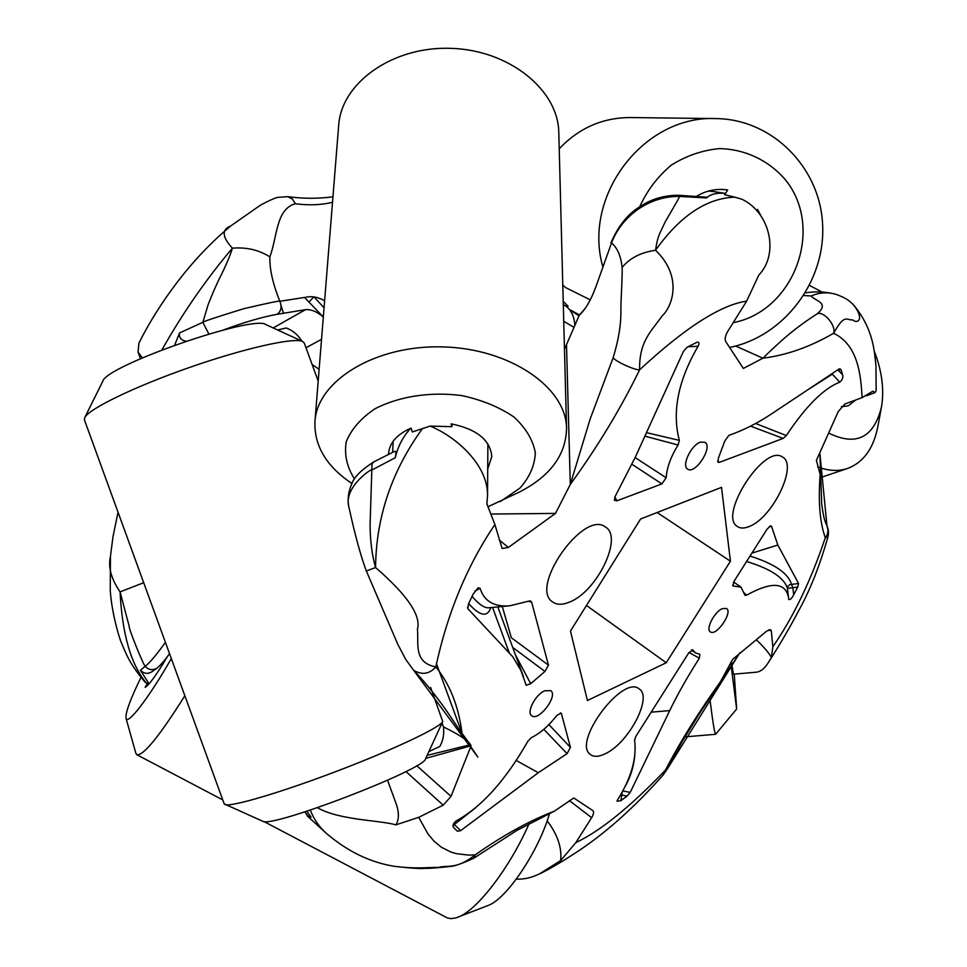 <?xml version="1.0" encoding="UTF-8"?>
<svg xmlns="http://www.w3.org/2000/svg" width="967" height="967" viewBox="0 0 967 967"><rect width="100%" height="100%" fill="white"/><g stroke="black" fill="none" stroke-linecap="round" stroke-linejoin="round"><path stroke-width="1.45" d="M761.404 216.705L757.499 209.416L756.678 210.733M726.701 189.822L727.196 189.895C716.45 188.408 706.285 190.511 696.699 196.204M841.375 406.672L848.264 405.838L855.686 400.012M731.342 661.597L733.445 674.192M487.719 469.031L491.804 456.497C490.221 439.949 476.658 429.058 451.13 423.86L451.94 426.689L452 423.993M451.94 426.689L430.158 426.072L412.305 431.971L411.084 428.103C396.978 434.34 389.459 442.862 388.541 453.68L388.529 454.272M692.529 649.739L695.563 652.93L699.854 654.308L699.371 658.176L688.975 652.483M717.574 461.162L719.351 462.359L718.094 462.323L718.336 458.322L724.779 441.049L728.864 435.38C743.43 430.291 757.608 423.159 771.412 413.973L838.764 369.176L839.9 368.778L841.036 369.732L842.608 374.797C843.345 377.372 842.402 379.826 839.767 382.183C823.715 388.359 805.91 406.152 786.328 435.549L755.626 423.498M512.715 647.455L544.941 671.436L530.702 683.693L515.435 654.864M349.002 507.53L348.99 507.482C342.729 486.739 373.866 466.916 372.162 469.877L395.273 457.729C396.313 452.737 396.035 450.658 394.439 451.468L373.625 461.96L372.005 464.015L370.071 525.226C370.252 541.375 372.077 555.469 375.571 567.52C376.066 517.188 391.744 470.82 422.603 428.393M622.132 267.472C629.614 258.177 640.746 252.435 655.529 250.248C657.693 235.646 659.458 234.365 664.667 222.99C665.622 220.742 681.131 194.983 679.499 196.422C650.622 195.89 622.313 214.601 611.519 242.995C617.345 247.794 620.887 255.953 622.132 267.472C622.506 278.206 620.826 298.15 620.899 310.177C621.14 324.283 618.566 340.094 613.187 357.609C614.408 360.921 634.787 370.349 639.61 369.817C639.018 341.025 651.661 330.968 662.081 316.004C672.609 306.321 682.895 276.586 655.529 250.248C680.127 215.822 706.575 198.126 734.86 197.159L724.73 194.73L727.68 189.967M708.291 191.128L712.788 191.43L708.364 191.103M679.499 196.422L706.587 197.945L706.937 197.208L678.483 195.274L679.499 196.422M611.507 243.019L610.939 242.802L611.519 242.995L595.72 287.235C590.873 300.326 585.386 309.658 579.245 315.254L585.313 308.268M803.819 295.527L811.192 295.975C819.146 292.517 827.317 291.937 835.706 294.234C825.866 291.708 815.797 291.224 805.499 292.808M305.016 811.845L307.506 816.063L311.084 817.127L306.829 811.265M712.788 191.43L724.368 193.255L724.73 194.73M590.293 299.867L565.49 287.525L562.794 285.072M559.216 148.821C578.701 128.188 602.248 117.756 629.855 117.551L715.737 118.578C772.307 119.014 820.161 167.557 822.615 224.646C825.649 281.711 783.911 336.492 729.601 347.455M602.924 267.049C582.146 196.41 643.309 115.242 715.737 118.578M639.683 206.853C647.092 190.523 657.596 176.647 671.195 165.236C686.123 155.796 702.187 150.26 719.388 148.604C745.134 149.111 768.922 160.462 785.579 179.983C824.815 228.756 793.992 311.011 733.204 322.664M491.333 514.045L555.493 513.404L570.288 484.479C597.666 446.657 620.778 408.449 639.61 369.817C684.914 327.837 720.596 304.931 746.645 301.124L758.817 275.051C779.124 254.248 770.506 212.8 741.955 199.25L734.86 197.159M208.86 334.002L202.852 322.325L179.56 332.926C178.822 337.568 181.01 340.311 186.123 341.158M874.216 351.045C881.977 370.941 884.382 389.641 881.457 407.131C873.66 437.882 856.049 446.524 828.634 433.047M817.598 466.868C828.405 470.977 838.389 471.509 847.539 468.463C863.422 462.48 873.515 448.519 877.843 426.58L881.457 407.131M822.035 292.022L809.548 285.47M734.255 674.12L736.636 709.029L730.75 662.6M709.705 697.437C712.679 721.551 714.649 733.832 715.616 734.304L736.636 709.029M579.378 314.94L569.345 309.38M579.015 315.774L569.684 309.815M351.915 483.5C326.338 466.36 314.021 445.666 314.952 421.419L338.68 125.372C341.339 82.872 392.59 46.065 451.106 48.35C509.633 50.115 558.418 90.209 558.793 132.624L566.553 428.429C565.913 455.034 550.175 476.26 519.315 492.118L488.19 506.66M314.952 421.419C317.309 380.539 375.74 344.687 443.116 346.911C510.503 348.652 566.396 387.682 566.553 428.429M354.514 478.955C346.935 467.073 344.167 454.72 346.198 441.895C351.214 429.348 360.8 418.324 374.966 408.811C398.924 396.313 430.786 391.43 461.984 395.624C482.146 400.012 499.431 407.119 513.864 416.946C525.794 427.922 532.95 439.852 535.331 452.725C534.751 465.55 529.59 477.372 519.811 488.214L500.229 501.595M222.978 330.122C244.167 322.265 262.202 317.007 277.082 314.311C281.131 311.398 282.062 307.047 279.874 301.269C281.167 300.314 269.164 302.78 243.865 308.678C216.318 317.164 202.647 321.721 202.852 322.325L208.038 304.943C213.296 291.188 218.3 280.889 219.557 278.254C225.625 266.324 229.904 256.303 232.418 248.193C206.467 278.786 182.968 312.692 161.912 349.897M224.876 804.508C230.194 807.469 281.01 792.541 337.652 770.892C394.294 749.304 440.686 727.208 442.717 721.539L425.553 758.757C425.855 769.031 270.083 828.864 262.589 821.188L224.223 803.903L84.407 419.835L84.685 417.708L102.804 381.252C106.225 365.574 254.224 314.372 265.889 324.598L302.671 341.496L304.23 342.959L318.191 381.022M277.638 329.989L286.256 327.958C292.638 330.363 297.909 334.787 302.067 341.23M84.685 417.708C88.493 408.993 135.126 386.365 190.124 367.242C245.098 348.06 294.319 337.169 302.671 341.496M442.717 721.539L430.641 687.501M442.016 723.038L443.442 726.906C444.288 734.316 443.067 740.843 439.767 746.5L428.852 751.589M769.248 526.544L771.557 526.435L770.796 525.758L767.085 529.118L733.699 581.844L732.974 585.929L733.723 586.05L732.611 585.253M733.723 586.05L740.988 587.126L744.965 595.285L746.548 595.188L744.421 593.049M750.017 556.073C774.446 563.785 788.274 573.201 791.489 584.334L792.831 587.67L787.428 588.407L787.863 586.304L789.688 584.697L798.549 583.476L777.843 545.062L771.557 526.435M746.584 561.489C770.614 568.814 784.225 577.795 787.428 588.407L788.758 599.407C790.051 600.12 791.695 598.573 793.702 594.765L797.727 587.054L798.549 583.476M543.817 729.336L567.085 753.644L570.445 747.382L561.44 713.694L561.053 713.102L556.871 715.411C548.869 725.746 540.42 733.131 531.524 737.579L527.909 741.181C505.644 780.321 481.711 806.913 456.122 820.959C452.967 823.872 452.23 826.193 453.898 827.897L457.306 831.185L460.582 830.689L538.329 772.706L567.085 753.644M560.364 712.909L561.44 713.694M453.801 823.183L454.357 824.488L453.124 826.217M644.904 436.141L678.048 445.001L679.342 440.36C671.872 411.809 678.121 380.466 698.089 346.295C699.504 343.406 699.238 342.016 697.267 342.137L687.223 347.153L683.415 351.42L635.512 456.775L615.036 496.663L614.371 500.265L616.825 500.833L661.912 483.911L666.166 477.771L635.138 457.596M632.007 464.317L661.912 483.911M679.342 440.36L646.476 432.66M693.134 650.138L688.891 652.616L635.851 736.383L634.582 740.069C636.939 757.995 631.318 777.831 617.732 799.588L616.994 801.232L620.85 800.7L627.099 796.083L630.218 792.384L669.72 710.588C677.758 693.98 687.634 676.513 699.371 658.176M622.252 791.997L621.721 795.043L620.693 794.753M750.561 426.145L783.137 438.426L786.328 435.549M832.986 373.02L832.067 373.637M807.808 389.761L832.333 374.181L839.767 382.183M467.532 607.324L467.955 608.811L512.812 656.823L520.959 670.53L526.169 685.252L530.702 683.693M544.941 671.436L548.47 665.151L511.325 637.749L502.296 606.514M528.562 601.269L531.645 602.175L530.496 600.918L529.167 601.039L509.827 605.813C494.028 607.046 484.129 601.22 480.115 588.335L478.109 587.779L473.056 594.27L468.366 604.242L467.955 608.811M509.827 605.813L488.601 607.796C484.431 608.134 478.919 604.315 472.053 596.361M410.757 428.248C403.021 436.564 397.86 446.391 395.273 457.729M430.158 426.072C456.666 436.999 488.299 465.345 487.537 495.89L486.872 503.843L494.899 524.561L502.127 548.519L508.376 547.443L555.493 513.404M579.245 315.254L566.493 344.675L570.288 484.479L590.136 419.037L613.187 357.609M724.368 193.255C716.112 192.771 710.189 194.343 706.587 197.945M746.645 301.124L727.704 331.463C725.238 335.779 724.585 339.151 725.758 341.581L743.333 368.439L762.878 358.213C779.668 341.992 793.037 329.324 817.308 313.731C830.073 302.598 814.697 300.93 811.192 295.975M817.308 313.731C823.932 310.878 836.491 325.891 833.614 333.264C844.965 313.018 846.343 320.488 852.821 319.92C856.786 324.018 865.392 320.162 853.547 304.883L853.51 304.847M853.74 305.089C873.648 329.445 874.325 351.359 875.945 365.719L876.15 390.535L875.135 392.578L872.802 391.224L862.093 397.655L844.868 404.001L838.268 411.519L816.402 460.401L820.185 474.507C818.106 501.353 819.811 522.446 825.298 537.773C827.631 537.011 828.405 537.156 827.595 538.196L827.522 538.438M732.901 674.241L756.218 672.198C760.715 671.739 764.837 668.378 768.596 662.153L771.436 657.475C768.499 652.423 763.459 646.512 756.303 639.743M768.596 662.153C772.125 656.811 787.525 632.213 798.657 610.745C809.693 590.994 819.339 566.819 827.583 538.208C828.937 533.639 828.731 529.553 826.978 525.951L826.99 525.963C828.586 530.629 828.03 534.558 825.298 537.773C810.842 580.78 793.363 617.115 772.851 646.766L771.34 631.1L770.626 629.722L766.843 631.004L732.72 659.264L720.463 681.735C698.706 712.075 680.357 741.544 665.393 770.167L662.999 775.159C633.349 808.557 603.795 834.726 574.325 853.643C559.337 863.362 547.721 870.107 539.453 873.902C531.524 877.734 523.8 879.474 516.305 879.124M317.454 807.735C339.622 820.294 378.387 819.992 395.962 824.839C399.081 819.46 399.178 812.498 396.24 803.964L387.549 780.236M326.592 833.566L326.375 833.385C347.733 851.601 370.639 862.624 395.116 866.444C419.231 869.248 429.348 867.036 438.172 867.459C448.108 864.776 456.086 869.937 475.22 854.864L468.379 855.094L456.182 853.619L450.84 852.012L441.556 847.358L434.002 841.145L427.897 833.832L418.723 817.333L443.224 805.16L451.021 796.349L471.122 745.762L462.033 733.349C458.648 706.406 449.909 684.273 435.815 666.928C413.09 662.54 418.892 643.103 417.442 629.142C421.274 615.604 407.312 595.056 375.571 567.52L366.372 571.026C357.971 548.627 351.492 518.65 348.99 507.482C347.262 499.903 348.241 491.901 351.94 483.464C354.236 476.973 361.465 469.805 373.625 461.96M425.722 758.37L471.122 745.762M307.301 815.906L311.048 819.375M311.06 819.387L326.375 833.385C319.037 826.725 313.683 818.976 310.322 810.128M443.442 726.906C456.521 733.276 465.26 738.715 469.684 743.236M366.36 571.026L397.703 644.095L405.572 659.18L413.658 670.324C424.235 681.239 435.126 694.62 446.331 710.479L477.903 757.161L413.671 670.324C421.987 675.244 429.372 674.108 435.815 666.928C447.395 613.102 467.085 565.635 494.899 524.561M323.268 316.971L304.52 297.461M313.997 296.905L324.054 307.82M567.351 307.325L568.028 306.225L563.217 301.329M174.664 345.146L179.56 332.926M142.379 357.875L138.051 352.085L138.934 343.08C148.93 323.038 161.404 303.142 176.357 283.367C192.808 261.658 210.673 242.741 229.953 226.629M323.316 317.019C316.971 311.628 311.023 309.186 305.475 309.682L277.082 314.311M667.435 768.777L665.393 770.167C630.218 806.877 600.362 831.028 575.824 842.644L591.647 817.671C593.665 814.262 594.089 811.929 592.94 810.66L573.794 797.98L554.381 811.156C529.251 820.826 502.864 835.403 475.22 854.864L473.89 858.14C460.993 864.135 452.52 866.916 448.458 866.505C451.021 866.589 426.495 868.886 425.746 868.281C422.241 868.946 412.039 868.33 395.104 866.444M566.493 344.675L564.474 349.196M574.857 325.359C574.205 316.052 570.965 309.488 565.127 305.669L563.314 304.69M324.622 300.725C318.59 297.437 313.139 296.156 308.28 296.881L279.874 301.269C272.815 283.887 269.491 269.08 269.902 256.871C258.781 249.897 246.283 247.008 232.418 248.193C222.059 237 221.516 229.566 230.787 225.927L259.7 205.693C260.534 204.956 274.06 197.897 277.904 197.365L287.791 196.652C302.985 198.731 318.034 198.791 332.95 196.821M269.902 256.871C277.481 235.827 276.127 209.09 295.322 203.735L292.53 199.19L287.815 196.652M305.983 347.745L321.527 339.344M143.696 582.702L120.065 591.889L129.179 626.241C128.357 628.175 144.434 667.617 145.28 666.227C149.643 662.915 156.364 654.961 165.417 642.354M110.443 556.351C108.002 567.097 111.205 578.943 120.065 591.889C122.193 634.086 130.956 664.498 146.355 683.125L145.219 682.327C129.771 664.124 126.073 654.03 121.431 642.777C120.089 640.541 111.87 614.625 110.262 590.571L110.443 556.351L113.018 536.516L118.047 512.232M145.28 666.227C148.459 670.046 152.435 670.651 157.21 668.04L152.109 671.606C147.999 674.265 144.095 673.818 140.42 670.276L145.28 666.227M746.548 595.188C771.968 581.131 786.014 582.194 788.661 598.38M797.727 587.054L792.831 587.67L793.702 594.765M453.547 827.438L457.306 831.185M475.607 807.82L454.357 824.488L460.582 830.689M666.166 477.771C666.843 467.702 670.808 456.787 678.048 445.001M687.9 346.766L698.089 346.295M749.183 526.507C772.476 518.082 798.343 464.692 782.472 457.016C764.256 443.37 717.478 516.185 737.64 526.652C740.577 528.526 744.421 528.478 749.183 526.507M700.483 442.149C691.115 444.941 681.179 466.009 687.706 469.152C695.333 474.797 713.308 446.802 704.943 442.282L700.483 442.149M569.333 602.151C596.796 592.009 623.534 537.12 605.475 527.051C583.814 509.355 528.756 587.573 552.713 602.03C556.883 604.955 562.419 605.004 569.333 602.151M544.687 690.801C535.44 694.62 526.193 712.413 531.693 715.725C538.619 721.878 558.455 695.696 550.731 690.619L544.687 690.801M722.252 608.654C714.311 611.881 705.427 629.299 710.382 631.862C716.281 636.661 733.119 612.256 726.531 608.461L722.252 608.654M605.68 753.535C628.864 742.716 652.834 696.965 639.235 688.963C622.748 674.144 571.739 742.68 590.486 754.586C594.028 757.185 599.093 756.835 605.68 753.535M627.099 796.083L621.721 795.043L620.85 800.7M622.833 790.933L630.218 792.384M719.351 462.359L783.137 438.426M837.797 369.817L842.608 374.797M837.942 369.732L841.036 369.732M548.47 665.151L531.645 602.175M474.882 591.115L480.115 588.335M735.645 346.029L762.878 358.213C786.57 355.215 810.141 346.899 833.614 333.264C857.656 344.736 860.908 374.048 862.093 397.655M772.851 646.766L771.436 657.475M418.723 817.333L395.962 824.839M283.464 313.272L281.095 305.632M586.473 605.475L666.239 662.758L730.436 561.211L657.149 512.51M730.436 561.211L721.527 487.368L640.613 518.965L570.457 631.064L587.428 700.495L666.239 662.758M295.322 203.735C308.896 205.524 321.298 205.04 332.515 202.26M575.824 842.644L560.618 860.582L539.453 873.902M547.153 820.79C557.584 834.606 562.069 847.866 560.618 860.582M312.16 364.583L319.134 369.321M167.472 656.412C156.654 674.676 149.196 684.974 145.11 687.307L147.613 683.173L146.355 683.125M147.613 683.173L148.664 684.298M149.063 683.85L140.42 670.276M549.51 813.561C538.716 851.335 506.237 899.576 487.876 905.547L455.916 917.913L450.791 918.65L447.177 917.864L263.798 821.479M140.964 677.408C130.291 699.31 125.311 712.921 126.012 718.227C127.233 725.987 149.172 697.473 171.316 658.587M528.985 823.944C509.5 868.293 476.876 910.648 457.814 917.26M126.012 718.227L135.815 753.172L136.927 754.78C143.648 755.614 159.628 735.935 184.842 695.732M570.445 747.382L548.893 724.609M616.825 500.833L614.915 496.881M634.775 755.747C633.675 766.879 630.436 777.178 625.069 786.63M490.825 607.59C487.477 617.538 480.079 616.221 468.632 603.65M508.376 547.443L499.19 539.973M769.019 629.698L771.34 631.1M451.021 796.349L416.729 765.659M405.91 771.533L443.224 805.16M427.112 755.372L470.566 744.663M313.731 296.869L309.198 301.934M305.475 309.682L273.19 327.946M569.418 800.664L591.647 817.671M777.843 545.062L751.891 553.1M538.329 772.706L516.269 760.497M669.72 710.588L651.19 712.171M509.138 652.507L492.554 607.433M462.033 733.349L436.347 663.374M695.563 652.93L691.357 650.066M610.939 242.802C618.3 225.794 628.042 213.719 640.13 206.563C651.311 199.033 664.087 195.274 678.483 195.274M847.539 468.463L820.258 477.662M715.616 734.304L683.874 736.951M563.749 321.31L574.011 327.329M393.146 441.266L392.626 452.314M487.888 443.877L487.537 495.89M835.706 294.222C848.385 298.827 849.63 301.462 853.547 304.883M866.275 395.854L875.135 392.578M310.395 818.783L304.823 811.917M140.469 358.709L138.051 352.085M663.011 775.135L667.448 768.777L682.327 741.254L699.443 713.586L739.912 652.701L667.448 768.777M169.503 653.595C165.442 659.518 161.344 664.329 157.21 668.028M740.988 587.126L733.615 581.977M497.8 606.938L523.377 676.441M826.99 525.963C825.371 521.479 824.307 522.385 821.708 504.254L819.931 453.861L826.99 525.963M473.89 858.14L516.753 830.508L554.381 811.156M565.127 305.669L563.302 304.545M222.761 799.902L136.927 754.78"/></g></svg>
